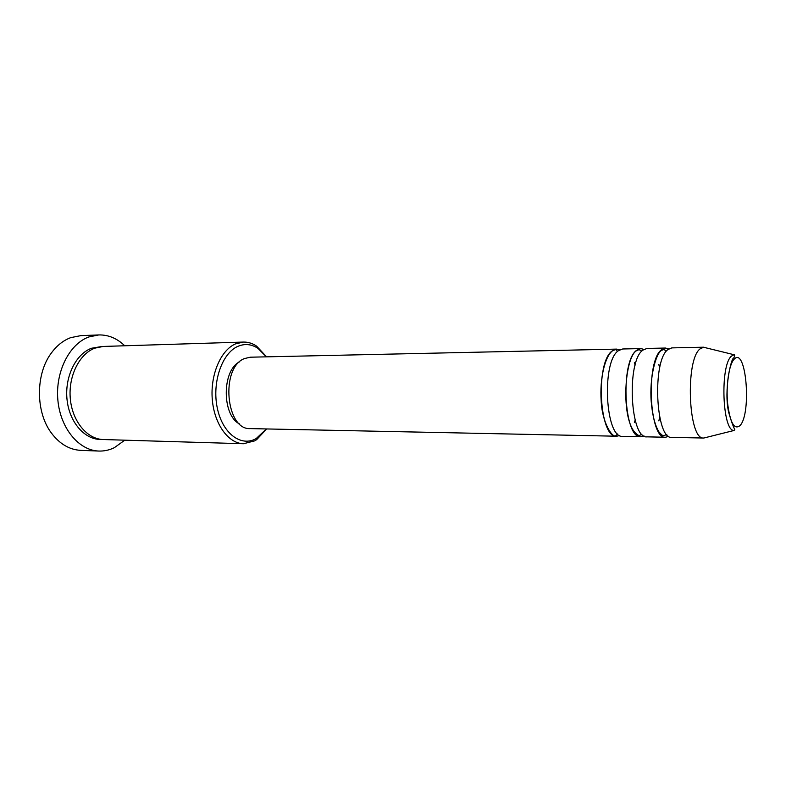 <?xml version="1.0" encoding="UTF-8"?>
<svg xmlns="http://www.w3.org/2000/svg" width="786" height="786" viewBox="0 0 786 786"><rect width="100%" height="100%" fill="white"/><g stroke="black" fill="none" stroke-linecap="round" stroke-linejoin="round"><path stroke-width="1.18" d="M619.771 435.513L616.764 436.22C599.119 438.745 595.09 361.403 612.51 350.743L616.715 349.112L619.722 349.819M643.97 435.906L640.895 436.721L622.748 436.348C605.249 438.883 601.251 361.295 618.523 350.615L622.689 348.984L640.836 348.581L643.911 349.397M640.895 436.721C623.858 439.295 619.967 360.99 636.778 350.222L640.836 348.581M668.748 436.289L665.595 437.242L647.016 436.849C630.136 439.443 626.285 360.892 642.938 350.094L646.957 348.444L665.536 348.041L668.69 348.984M665.595 437.242C649.207 439.865 645.463 360.577 661.635 349.691L665.536 348.041M734.055 430.473C722.324 431.485 719.888 365.431 731.422 356.146L734.016 354.712C734.949 354.594 734.89 355.675 733.829 357.984C731.294 357.198 723.542 390.092 728.671 412.336C734.959 433.97 735.725 428.282 734.055 430.473L703.775 438.038L671.863 437.37C655.652 440.013 651.938 360.469 667.943 349.564L671.804 347.893L703.725 347.196L706.28 347.913M266.385 356.844L257.985 348.375C251.54 344.121 244.868 343.433 237.991 346.312C222.084 352.983 211.866 382.36 217.26 407.855C222.409 433.479 241.125 447.313 256.197 438.549L266.425 428.94M266.65 428.94L256.629 439.679L254.693 440.867L243.464 443.736C228.382 443.491 214.264 424.175 212.289 399.455C210.186 374.765 220.787 350.134 235.495 343.895L243.395 342.067C248.003 341.959 252.385 343.305 256.57 346.115L266.611 356.834M98.79 334.934L80.752 335.642L70.789 337.626C63.42 340.358 56.985 345.427 51.493 352.835C35.419 373.822 35.449 412.247 51.552 433.224C59.805 444.07 69.561 449.789 80.82 450.368L98.869 451.056C78.964 450.555 60.355 428.38 57.869 400.103C55.207 371.866 69.414 343.895 88.887 336.939L98.79 334.934C108.419 334.738 117.065 338.353 124.738 345.781M243.464 443.736L103.241 439.531C87.266 439.236 72.4 421.532 70.327 398.974C68.117 376.445 79.258 353.946 94.821 348.159L103.182 346.449L243.395 342.067M634.351 362.7L635.127 365.136L634.341 362.739M634.381 422.583L635.147 420.146L634.39 422.613M616.764 436.22L250.341 428.606C225.769 430.364 220.267 367.524 244.436 358.583L250.292 357.198L616.715 349.112M124.797 440.18L114.324 447.696C109.362 450.103 104.214 451.223 98.869 451.056M703.47 438.018C688.29 439.6 685.097 359.762 700.071 348.876L703.725 347.196M658.825 364.38L659.719 367.799M659.749 417.484L658.855 420.913M239.691 424.037C221.809 415.509 221.78 370.324 239.651 361.776M740.098 425.511C751.809 413.131 746.071 345.909 734.183 359.192C729.084 364.164 725.881 385.081 727.59 403.238C730.125 422.848 734.291 430.276 740.098 425.511M101.581 439.423C85.34 440.229 69.63 422.966 67.095 400.133C64.403 377.319 75.613 354.122 91.49 348.257L101.522 346.557M617.639 351.381L615.556 349.495L612.52 350.811C604.876 356.392 599.61 379.049 601.172 400.742C602.125 422.819 612.245 437.645 615.615 435.847L617.688 433.96M641.848 351.116L639.067 349.642L636.837 350.546C623.888 356.51 619.643 426.936 639.126 435.66L641.897 434.196M666.734 350.782L663.639 349.583L661.753 350.271C655.73 353.169 649.315 378.066 651.211 401.518C652.37 415.214 654.964 425.373 658.992 431.995C663.03 436.387 662.824 435.454 663.698 435.699L666.783 434.491M257.985 348.375L256.57 346.115M258.034 437.419L256.629 439.679M734.016 354.712L703.411 347.216M658.796 364.478L659.69 367.917M659.719 417.366L658.825 420.815"/></g></svg>
